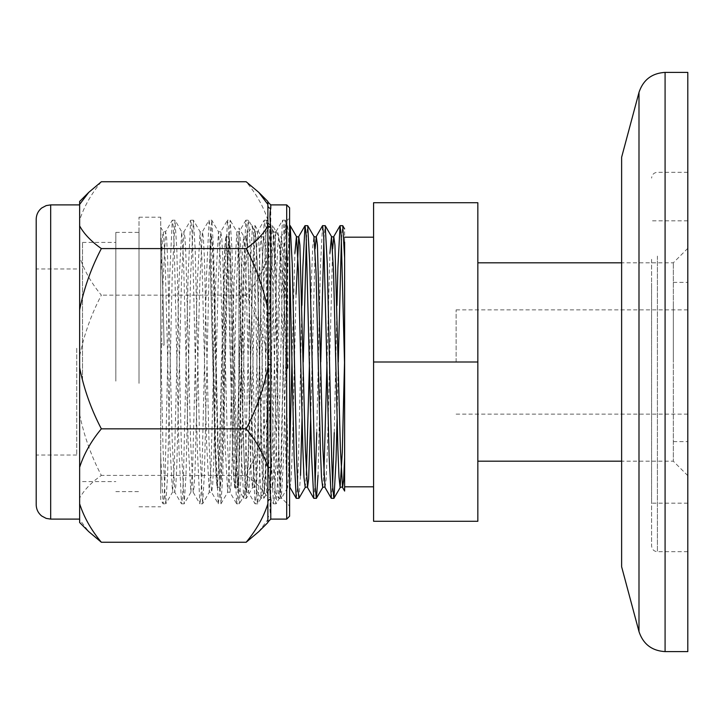 <?xml version="1.0" encoding="UTF-8"?>
<svg xmlns="http://www.w3.org/2000/svg" width="724" height="724" viewBox="0 0 724 724"><rect width="100%" height="100%" fill="white"/><g stroke="black" fill="none" stroke-linecap="round" stroke-linejoin="round"><path stroke-width="0.54" stroke-dasharray="3.62 2.71" d="M687.8 362L687.8 282.36L687.8 362M456.12 362L456.12 309.872L456.12 362M673.32 362L673.32 262.812L673.32 362M477.84 362L477.84 521.28L373.584 521.28L373.584 202.72L477.84 202.72L477.84 362L373.584 362M344.624 457.794L344.624 366.987M344.524 362L344.624 228.929M209.96 249.554L211.381 236.105L209.96 254.16L215.028 449.514L216.123 477.523L217.218 487.958L219.643 452.328L224.024 274.767L225.119 246.839L226.214 236.449L228.404 271.672L232.784 449.233L233.879 477.161L234.974 487.551L237.164 452.328L241.544 274.767L242.64 246.839L243.735 236.449L245.925 271.672L250.305 449.233L251.4 477.161L252.495 487.551L254.685 452.328L259.065 274.767L260.16 246.839L261.255 236.449L263.446 271.672L267.826 449.233L268.921 477.161L270.016 487.551L272.206 452.328L276.586 274.767L277.681 246.839L278.776 236.449L280.966 271.672L286.442 477.161L287.681 487.487L289.6 456.382M211.381 236.105L212.53 244.793L213.625 271.382L218.005 449.514L220.141 487.895L217.77 449.233L213.39 271.672L212.295 245.164L211.2 236.449L209.96 237.155L209.96 248.133L215.263 449.233L216.358 477.161L217.598 487.487C219.2 486.908 219.969 486.908 219.915 487.487L221.055 478.836L222.15 452.328L226.531 274.767L228.721 236.449L229.816 245.164L230.911 271.672L235.291 449.233L237.436 487.487L238.576 478.836L239.671 452.328L244.051 274.767L246.241 236.449L247.337 245.164L248.432 271.672L252.812 449.233L255.002 487.551L256.097 478.836L257.192 452.328L261.572 274.767L263.762 236.449L264.857 245.164L265.952 271.672L270.333 449.233L272.477 487.487L273.618 478.836L279.093 274.767L281.283 236.449L282.378 245.164L283.473 271.672L287.853 449.233L289.6 485.523M217.363 487.886L219.408 452.618L223.788 274.487L224.883 246.477L225.978 236.042L228.169 271.382L232.549 449.514L233.644 477.523L234.739 487.958L236.929 452.618L238.92 373.656L238.92 241.979L238.92 477.369L237.662 487.895L235.526 449.514L231.146 271.382L230.051 244.793L228.956 236.042L226.766 274.487L222.386 452.618L221.291 479.207L220.141 487.895M238.92 337.936L241.544 456.754L243.689 498.32L244.83 488.908L250.305 267.247L252.45 225.68L246.196 236.513C246.251 237.092 245.481 237.092 243.879 236.513L238.92 227.924L238.92 241.979L244.051 456.754L245.146 487.089L246.241 498.384L248.432 460.12L252.812 267.247L253.907 236.911L255.002 225.617L257.192 263.88L261.572 456.754L262.667 487.089L263.762 498.384L265.952 460.12L270.333 267.247L271.428 236.911L272.523 225.617L274.713 263.88L279.093 456.754L280.188 487.089L281.283 498.384L283.473 460.12L287.853 267.247L288.948 236.911L290.179 225.68L287.491 225.68L288.559 233.897L289.6 259.473M296.071 294.216L292.234 452.328L291.139 478.836L289.998 487.487C290.053 486.908 289.283 486.908 287.681 487.487L281.419 498.32L278.731 498.32L279.871 488.908L280.966 460.12L285.346 267.247L287.491 225.68L281.238 236.513C281.292 237.092 280.523 237.092 278.921 236.513L272.658 225.68L269.971 225.68L271.111 235.092L272.206 263.88L276.586 456.754L278.731 498.32L272.477 487.487C272.532 486.908 271.762 486.908 270.161 487.487L263.898 498.32L261.21 498.32L262.35 488.908L263.446 460.12L267.826 267.247L269.971 225.68L263.717 236.513C263.771 237.092 263.002 237.092 261.4 236.513L255.138 225.68L252.45 225.68L253.59 235.092L254.685 263.88L259.065 456.754L261.21 498.32L254.957 487.487C255.011 486.908 254.242 486.908 252.64 487.487L246.377 498.32L243.689 498.32L238.92 490.067L238.92 477.369M160.728 275.238L160.728 493.135L160.728 343.52L163.027 448.418L165.325 502.691L165.805 503.814L172.502 492.22L169.715 441.359L165.117 258.631L163.307 231.78L162.819 232.793L160.728 275.238L160.728 227.318L163.307 231.78L165.588 231.771L163.027 282.641L160.728 379.059M287.428 258.124L286.098 221.517L284.957 245.726L281.636 459.668L280.279 496.655L279.129 473.677L275.844 270.396C274.93 242.404 274.93 229.599 275.844 231.97L276.297 231.228L275.844 231.97C279.907 220.621 283.763 289.247 287.428 367.14C287.519 372.1 288.098 369.113 287.989 365.892L287.428 258.124L285.337 220.187L284.858 221.309L282.559 275.582L277.962 474.555L276.143 503.814L275.663 502.691L273.364 448.418L268.767 249.445L266.948 220.187L266.468 221.309L264.169 275.582L259.572 474.555L257.753 503.814L257.273 502.691L254.975 448.418L250.377 249.445L248.558 220.187L248.079 221.309L245.78 275.582L241.183 474.555L239.363 503.814L238.884 502.691L236.585 448.418L231.988 249.445L230.169 220.187L227.39 275.582L222.793 474.555L220.974 503.814L218.196 448.418L213.598 249.445L211.779 220.187L209.001 275.582L204.403 474.555L202.584 503.814L199.806 448.418L195.208 249.445L193.389 220.187L190.611 275.582L186.014 474.555L184.195 503.814L181.416 448.418L176.819 249.445L175 220.187L172.222 275.582L167.624 474.555L165.805 503.814L163.09 503.814L160.728 456.473L160.728 499.732L163.09 503.814L164.113 497.08L165.117 474.555L169.715 275.582L172.285 220.187L165.588 231.771L166.62 237.879L167.624 258.631L172.222 441.359L174.783 492.229L172.502 492.22L174.312 465.369L178.909 282.641L181.697 231.78L175 220.187L172.285 220.187L173.308 226.92L174.312 249.445L178.909 448.418L181.48 503.814L174.783 492.229L175.814 486.121L176.819 465.369L181.416 282.641L183.977 231.771L181.697 231.78L183.507 258.631L188.104 441.359L190.892 492.22L184.195 503.814L181.48 503.814L182.502 497.08L183.507 474.555L188.104 275.582L190.674 220.187L183.977 231.771L185.009 237.879L186.014 258.631L190.611 441.359L193.172 492.229L190.892 492.22L192.702 465.369L197.299 282.641L200.086 231.78L193.389 220.187L190.674 220.187L191.697 226.92L192.702 249.445L197.299 448.418L199.869 503.814L193.172 492.229L194.204 486.121L195.208 465.369L199.806 282.641L202.367 231.771L200.086 231.78L201.896 258.631L206.494 441.359L209.281 492.22L202.584 503.814L199.869 503.814L200.892 497.08L201.896 474.555L206.494 275.582L209.064 220.187L202.367 231.771L203.399 237.879L204.403 258.631L209.001 441.359L211.562 492.229L209.281 492.22L211.091 465.369L215.689 282.641L218.476 231.78L211.779 220.187L209.064 220.187L210.087 226.92L211.091 249.445L215.689 448.418L218.259 503.814L211.562 492.229L212.594 486.121L213.598 465.369L218.196 282.641L220.757 231.771L218.476 231.78L220.286 258.631L224.883 441.359L227.671 492.22L220.974 503.814L218.259 503.814L219.282 497.08L220.286 474.555L224.883 275.582L227.454 220.187L220.757 231.771L221.788 237.879L222.793 258.631L227.39 441.359L229.951 492.229L227.671 492.22L229.481 465.369L234.078 282.641L236.866 231.78L230.169 220.187L227.454 220.187L228.476 226.92L229.481 249.445L234.078 448.418L236.648 503.814L229.951 492.229L230.983 486.121L231.988 465.369L236.585 282.641L239.146 231.771L236.866 231.78L238.676 258.631L243.273 441.359L246.06 492.22L239.363 503.814L236.648 503.814L237.671 497.08L238.676 474.555L243.273 275.582L245.843 220.187L239.146 231.771L240.178 237.879L241.183 258.631L245.78 441.359L248.341 492.229L246.06 492.22L247.87 465.369L252.468 282.641L255.255 231.78L248.558 220.187L245.843 220.187L246.866 226.92L247.87 249.445L252.468 448.418L255.038 503.814L248.341 492.229L249.373 486.121L250.377 465.369L254.975 282.641L257.536 231.771L255.255 231.78L257.065 258.631L261.663 441.359L264.45 492.22L257.753 503.814L255.038 503.814L256.061 497.08L257.065 474.555L261.663 275.582L264.233 220.187L257.536 231.771L258.568 237.879L259.572 258.631L264.169 441.359L266.731 492.229L264.45 492.22L266.26 465.369L270.857 282.641L273.645 231.78L266.948 220.187L264.233 220.187L265.256 226.92L266.26 249.445L270.857 448.418L273.428 503.814L266.731 492.229L267.762 486.121L268.767 465.369L273.364 282.641L275.844 231.97M160.728 345.122L160.728 343.52L164.077 344.271C162.963 292.605 161.832 246.241 160.728 231.825L160.728 238.051C161.832 251.789 162.963 295.926 164.077 345.122L160.728 345.122L160.728 238.051M267.88 522.529L267.88 501.895M267.88 469.197L267.88 364.706M267.88 312.732L267.88 224.802M267.88 205.535L267.88 201.471M79.64 522.529L79.64 519.579L88.762 531.651M79.64 414.264C84.002 435.767 91.242 456.147 101.36 475.415C91.224 482.573 83.984 490.13 79.64 498.085L79.64 256.685C83.957 270.133 91.197 282.957 101.36 295.157C91.179 314.605 83.939 334.986 79.64 356.308M101.36 181.742C91.224 193.896 83.984 206.72 79.64 220.214L79.64 201.471M76.744 348.271L76.744 455.034L76.744 348.271M36.2 348.271L36.2 455.034L36.2 348.271M36.2 219.372L36.2 504.628M79.64 385.177L79.64 204.892L79.64 385.177M79.64 220.214L79.64 256.685M79.64 498.085L79.64 519.579M270.776 519.108L270.776 515.642C269.708 511.959 269.708 505.651 270.776 496.709L270.776 359.348L267.88 359.294L267.88 254.803L267.88 498.085C263.563 490.157 256.323 482.6 246.16 475.415L101.36 475.415M267.88 356.308C263.518 334.805 256.278 314.415 246.16 295.157C256.296 283.012 263.536 270.188 267.88 256.685M246.16 295.157L101.36 295.157M267.88 220.214C263.563 206.765 256.323 193.942 246.16 181.742M270.776 224.63A2.896 2.534 0 0 1 267.88 222.105L267.88 254.803A2.896 1.937 -0 0 0 270.776 256.739C269.708 243.78 269.708 233.083 270.776 224.63L270.776 204.892M258.758 531.651L267.88 519.579M267.88 498.085L267.88 518.465A2.896 2.833 180 0 1 270.776 515.642M270.776 410.381A2.896 0.896 180 0 0 267.88 411.268L267.88 499.198A2.896 2.48 180 0 1 270.776 496.709M246.16 475.415C256.341 455.966 263.581 435.586 267.88 414.264M289.6 516.212L289.6 207.788M286.034 221.49L289.6 217.924L289.6 506.076L280.206 496.682M139.008 383.358L139.008 217.2L139.008 383.358M160.728 383.358L160.728 217.2L160.728 383.358M115.84 379.648L115.84 242.395L115.84 379.648M82.536 379.648L82.536 242.395L82.536 379.648M139.008 381.123L139.008 232.404L139.008 381.123M115.84 381.123L115.84 232.404L115.84 381.123M621.626 157.244L621.626 566.756M621.626 306.623L621.626 460.862L621.626 306.623M687.8 72.4L687.8 651.6M673.32 306.623L673.32 461.188L673.32 306.623M687.8 298.541L687.8 475.668L687.8 298.541M687.8 283.174L687.8 503.18L687.8 283.174M651.6 283.174L651.6 503.18L651.6 283.174M651.6 259.328L651.6 545.896L651.6 259.328M687.8 256.097L687.8 551.688L687.8 256.097M291.962 362L294.876 253.237M305.202 487.487L306.361 475.161M309.483 362L311.628 274.767L312.723 246.839L313.963 236.513M322.723 487.487L323.881 475.161M327.004 362L329.918 253.237M310.687 418.662L315.121 248.839M325.04 487.487L326.18 478.836L327.275 452.328L332.642 248.839M298.94 498.32L300.505 475.36M302.035 418.671L303.229 362M306.361 239.074L307.7 225.68M318.026 475.36L320.75 362M323.881 239.074L325.221 225.68M337.076 418.671L338.271 362M341.402 239.074L342.742 225.68M296.252 498.32L297.392 488.908L298.487 460.12L301.926 305.338M313.773 498.32L315.121 484.926M316.723 432.653L320.388 267.247L322.533 225.68M331.293 498.32L332.642 484.926M334.244 432.653L336.968 305.338M275.844 270.396L273.645 231.78L275.183 232.341M50.68 519.108L50.68 204.892M270.776 359.348L270.776 256.739M286.704 204.892L286.704 519.108M287.428 367.14L284.65 249.445L283.645 226.92L282.622 220.187L282.351 221.309L280.052 275.582L275.455 474.555L274.45 497.08L273.428 503.814L276.143 503.814L280.279 496.655M638.993 92.419L638.993 631.581M665.085 72.4L665.085 651.6M657.392 256.097L657.392 551.688L657.392 256.097M456.12 414.128L687.8 414.128M456.12 309.872L687.8 309.872M673.32 441.64L687.8 441.64M673.32 282.36L687.8 282.36M687.8 248.332L673.32 262.812L621.626 262.812M687.8 475.668L673.32 461.188L621.626 461.188M226.123 236.114L226.359 236.513C227.96 237.092 228.73 237.092 228.675 236.513L228.902 236.105M234.884 487.886L235.119 487.487C236.721 486.908 237.49 486.908 237.436 487.487L237.662 487.895M276.043 231.58L282.622 220.187L285.337 220.187L286.098 221.517M76.744 268.966L36.2 268.966M76.744 455.034L36.2 455.034M139.008 506.8L160.728 506.8M139.008 217.2L160.728 217.2M82.536 481.605L115.84 481.605M82.536 242.395L115.84 242.395M115.84 491.596L139.008 491.596M115.84 232.404L139.008 232.404M687.8 220.82L651.6 220.82M687.8 503.18L651.6 503.18M687.8 172.312L657.392 172.312C653.908 172.62 651.98 174.556 651.6 178.104M687.8 551.688L657.392 551.688C653.908 551.38 651.98 549.444 651.6 545.896"/><path stroke-width="1.09" d="M477.84 362L477.84 202.72L373.584 202.72L373.584 521.28L477.84 521.28L477.84 362L373.584 362M344.624 242.151L344.624 491.062L342.561 487.487L343.61 480.311L344.624 457.794L344.624 367.195M336.968 305.338L337.909 267.247L340.054 225.68L341.194 235.092L344.624 366.987L344.624 457.794M267.88 501.895L267.88 312.732A2.896 0.896 180 0 0 270.776 313.619L270.776 467.261C269.708 480.22 269.708 490.917 270.776 499.37A2.896 2.534 -0 0 0 267.88 501.895L267.88 522.529L258.758 531.651L246.16 542.258L101.36 542.258C91.224 530.104 83.984 517.28 79.64 503.786L79.64 522.529L88.762 531.651L101.36 542.258M88.762 192.349L79.64 201.471L79.64 204.421L88.762 192.349L101.36 181.742L246.16 181.742L258.758 192.349L267.88 201.471L267.88 312.732M101.36 248.585C91.224 241.427 83.984 233.87 79.64 225.915L79.64 309.736C84.002 288.233 91.242 267.853 101.36 248.585L246.16 248.585C256.341 268.034 263.581 288.414 267.88 309.736M101.36 428.843C91.179 409.395 83.939 389.014 79.64 367.692L79.64 467.315C83.957 453.867 91.197 441.043 101.36 428.843L246.16 428.843C256.296 440.988 263.536 453.812 267.88 467.315M36.2 340.959L36.2 219.372C36.3 214.738 38.137 210.946 41.711 207.996L46.209 205.598L50.68 204.892L50.68 519.108L46.209 518.402L41.711 516.004C38.137 513.054 36.3 509.262 36.2 504.628L36.2 340.959M79.64 367.692L79.64 309.736M79.64 225.915L79.64 204.421M79.64 503.786L79.64 467.315M258.758 192.349L267.88 204.421M267.88 225.915C263.563 233.843 256.323 241.4 246.16 248.585M267.88 367.692C263.518 389.195 256.278 409.585 246.16 428.843M267.88 503.786C263.563 517.235 256.323 530.059 246.16 542.258M267.88 205.535A2.896 2.833 180 0 0 270.776 208.358C269.708 212.042 269.708 218.349 270.776 227.291L270.776 313.619M267.88 224.802A2.896 2.48 180 0 0 270.776 227.291M270.776 364.652L267.88 364.706M270.776 467.261A2.896 1.937 -0 0 0 267.88 469.197M289.6 339.248L289.6 516.212L286.704 519.108L286.704 204.892L289.6 207.788L289.6 339.248M289.6 506.076L289.6 217.924M621.626 247.68L621.626 157.244L638.993 92.419L638.993 631.581L621.626 566.756L621.626 247.68M665.085 72.4L665.085 651.6L687.8 651.6L687.8 72.4L665.085 72.4C651.881 73.196 643.184 79.875 638.993 92.419M289.6 456.382L291.962 362M294.876 253.237L296.442 236.513L298.487 271.672L302.867 449.233L303.962 477.161L305.202 487.487C306.804 486.908 307.573 486.908 307.519 487.487L308.659 478.836L310.687 418.662M306.361 475.161L309.483 362M301.926 305.338L302.867 267.247L305.012 225.68L307.7 225.68L313.963 236.513L316.008 271.672L320.388 449.233L321.483 477.161L322.723 487.487C324.325 486.908 325.094 486.908 325.04 487.487L331.293 498.32L333.981 498.32L336.036 460.12L337.076 418.671M323.881 475.161L327.004 362M329.918 253.237L331.483 236.513L333.529 271.672L337.909 449.233L339.004 477.161L340.099 487.551L342.289 452.328L344.524 362M289.6 485.523L289.998 487.487L296.252 498.32L298.94 498.32L305.202 487.487M296.071 294.216L298.759 236.513L299.899 245.164L305.374 449.233L307.519 487.487L313.773 498.32L316.46 498.32L318.026 475.36M315.121 248.839L316.279 236.513L317.42 245.164L322.895 449.233L325.04 487.487M332.642 248.839L333.8 236.513L334.941 245.164L340.416 449.233L342.561 487.487C342.615 486.908 341.846 486.908 340.244 487.487L333.845 498.384L332.75 487.089L331.655 456.754L327.275 263.88L325.221 225.68L331.483 236.513C333.085 237.092 333.854 237.092 333.8 236.513L340.054 225.68L342.742 225.68L344.624 257.943M289.6 225.083L290.179 225.68L292.234 263.88L296.614 456.754L297.709 487.089L298.94 498.32M300.505 475.36L302.035 418.671M303.229 362L306.361 239.074M307.7 225.68L309.754 263.88L315.23 487.089L316.325 498.384L322.723 487.487M320.75 362L323.881 239.074M338.271 362L341.402 239.074M289.6 259.473L294.107 456.754L296.252 498.32M290.179 225.68L296.442 236.513C298.044 237.092 298.813 237.092 298.759 236.513L305.057 225.617L306.152 235.092L311.628 456.754L313.773 498.32M315.121 484.926L316.723 432.653M313.963 236.513C315.564 237.092 316.334 237.092 316.279 236.513L322.578 225.617L323.673 235.092L329.149 456.754L331.293 498.32M332.642 484.926L334.244 432.653M267.88 201.996L270.776 204.892L270.776 208.358M270.776 499.37L270.776 519.108L267.88 522.004M621.626 262.812L477.84 262.812M621.626 461.188L477.84 461.188M373.584 237.182L344.624 237.182M373.584 486.818L344.624 486.818M344.624 228.929L342.742 225.68M322.533 225.68L325.221 225.68M50.68 519.108L79.64 519.108M50.68 204.892L79.64 204.892M270.776 519.108L286.704 519.108M270.776 204.892L286.704 204.892M665.085 651.6C651.881 650.804 643.184 644.125 638.993 631.581"/></g></svg>
